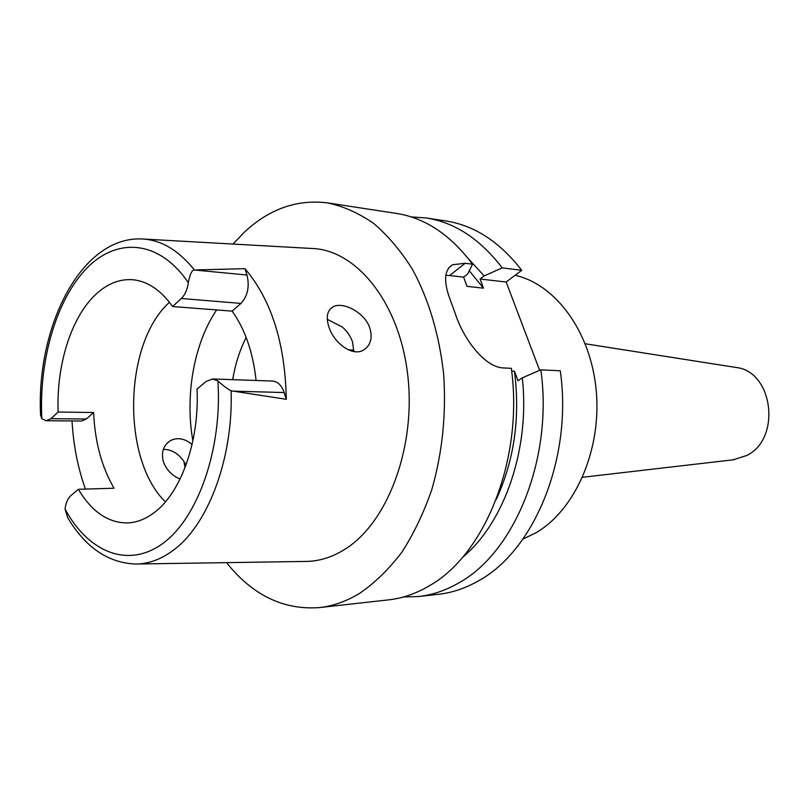<?xml version="1.0" encoding="UTF-8"?>
<svg xmlns="http://www.w3.org/2000/svg" width="810" height="810" viewBox="0 0 810 810"><rect width="100%" height="100%" fill="white"/><g stroke="black" fill="none" stroke-linecap="round" stroke-linejoin="round"><path stroke-width="1.21" d="M93.616 412.513L58.148 412.027L50.949 418.669L46.241 420.714L81.597 421.018L86.346 419.013L93.616 412.513C94.922 441.926 101.736 467.167 114.048 488.227L78.357 489.301C91.834 511.89 108.368 523.108 127.95 522.926C137.103 522.45 146.002 518.906 154.629 512.274C181.136 492.49 199.635 440.559 197.012 389.114L206.084 381.459L212.625 378.969L217.941 380.983C223.722 386.127 228.116 389.408 231.133 390.815L286.294 399.289L284.158 392.556C281.657 385.358 277.789 381.53 272.565 381.054L212.625 378.969M256.102 380.487C252.983 352.269 245.005 329.154 232.156 311.131L172.581 306.534C160.836 290.122 147.602 281.192 132.87 279.744C119.09 278.761 106.292 284.067 94.466 295.67C70.541 319.059 56.275 366.262 58.148 412.027M165.412 501.866C121.237 459.128 123.586 343.217 169.452 302.302M85.445 489.088C77.902 468.058 73.426 445.338 72.019 420.937M78.357 489.301L70.905 495.588C67.797 498.393 65.833 502.868 65.033 509.024L67.675 517.63C85.222 547.165 107.689 562.636 135.078 564.033C147.825 564.114 160.299 559.72 172.5 550.851C207.603 526.065 233.26 459.098 231.133 390.815M137.396 564.003L305.076 561.431C318.988 561.472 332.576 557.219 345.84 548.684C388.425 521.569 416.563 445.308 407.541 373.461C398.814 301.502 355.803 249.409 311.415 248.447L143.977 239.082M163.336 449.368C172.672 449.398 180.245 454.592 186.047 464.94M232.156 311.131L240.955 303.406C247.698 296.065 249.713 286.608 246.979 275.015L244.974 268.677C271.401 299.832 285.181 343.369 286.294 399.289M172.581 306.534L181.308 298.495C185.014 294.901 187.353 289.636 188.325 282.72C189.884 274.246 191.909 269.993 194.41 269.993L246.979 275.015M46.241 420.714L41.816 418.8L40.551 414.862C36.328 326.784 80.787 236.52 141.659 238.95C160.826 239.689 178.413 250.037 194.41 269.993M244.974 268.677L196.263 269.933M369.876 328.232C365.047 312.447 342.377 300.966 332.788 307C327.189 310.534 325.863 317.085 328.819 326.663C333.71 343.025 352.633 357.139 363.741 349.93C370.656 345.323 372.701 338.094 369.876 328.232M232.976 244.063L244.721 231.842C269.639 208.777 297.26 199.128 327.594 202.905C343.41 206.277 358.739 213.101 373.582 223.357C387.909 235.568 400.849 250.877 412.432 269.305C428.753 299.437 439.152 334.246 443.617 373.754C446.361 413.728 442.462 452.213 431.933 489.179C423.883 512.548 413.88 533.517 401.922 552.106C389.073 569.005 375.111 582.673 360.015 593.102C346.751 601.222 333.214 606.052 319.403 607.591C283.459 610.193 252.507 595.208 226.527 562.636M185.065 467.572L183.88 461.335M319.403 607.591L388.689 599.856C402.499 598.327 416.026 593.649 429.249 585.832C485.19 554.658 523.797 458.349 511.333 368.327L504.043 367.963C485.008 367.973 463.32 338.955 455.159 313.288L450.805 301.33C443.333 282.083 443.951 269.882 452.638 264.738L465.244 263.28L449.58 275.542L463.614 277.142L467.664 274.013L472.554 264.192C450.451 234.809 425.108 217.89 396.515 213.435L327.594 202.905M539.642 370.342L506.169 282.012L480.087 279.025L483.489 288.158L467.026 286.375L463.614 277.142M540.847 369.826C553.281 457.852 514.907 552.045 459.118 582.704C445.925 590.379 432.429 594.986 418.628 596.514L438.423 594.307C452.203 592.778 465.679 588.222 478.842 580.638C534.519 550.324 572.71 457.528 560.297 370.808L540.847 369.826L522.258 377.845C530.347 448.375 504.296 523.24 462.409 557.452M506.169 282.012L521.731 270.317C499.74 241.886 474.498 225.443 445.986 220.988L426.303 217.981C454.845 222.436 480.138 239.071 502.18 267.877L521.731 270.317M411.237 216.918L426.303 217.981M480.087 279.025L484.127 275.937L502.18 267.877M522.258 377.845L518.015 380.751L514.461 371.213L511.667 371.071M445.804 275.349L449.58 275.542M418.628 596.514L403.542 596.97M496.176 499.588C514.269 460.303 520.364 417.504 514.461 371.213M472.554 264.192L465.244 263.28M483.489 288.158L469.263 270.803M468.453 258.785L484.127 275.937M522.936 539.096L535.947 532.798C574.989 510.168 601.465 450.552 596.312 391.584C591.33 332.566 556.024 284.462 515.12 275.279M733.263 459.807L746.982 455.392C781.579 438.372 773.044 371.365 736.158 367.487L735.136 367.325M353.889 350.163L348.108 349.738M246.159 337.466C239.73 350.193 235.244 364.257 232.713 379.667M192.071 444.518C184.569 438.291 177.238 437.066 170.07 440.832C163.468 445.378 161.18 452.122 163.195 461.062C165.959 469.354 171.578 475.369 180.043 479.115M327.301 319.332L342.255 326.967C347.125 331.199 350.548 336.19 352.512 341.931L353.818 351.53M217.941 380.983C222.304 448.892 198.096 517.57 163.205 543.166C128.263 569.045 88.351 552.339 65.033 509.024M284.158 392.556L233.148 391.129M240.955 303.406L181.308 298.495M41.816 418.8C38.86 360.207 56.285 299.548 86.832 268.171C117.278 236.895 159.489 240.033 188.325 282.72M50.949 418.669L86.346 419.013M192.871 440.873C184.812 395.31 193.954 343.42 216.614 309.936M448.841 267.725L452.638 264.738M736.158 367.487L585.286 343.764M734.285 459.685L582.582 477.282M329.943 309.339L332.788 307M166.749 443.566L170.07 440.832"/></g></svg>
